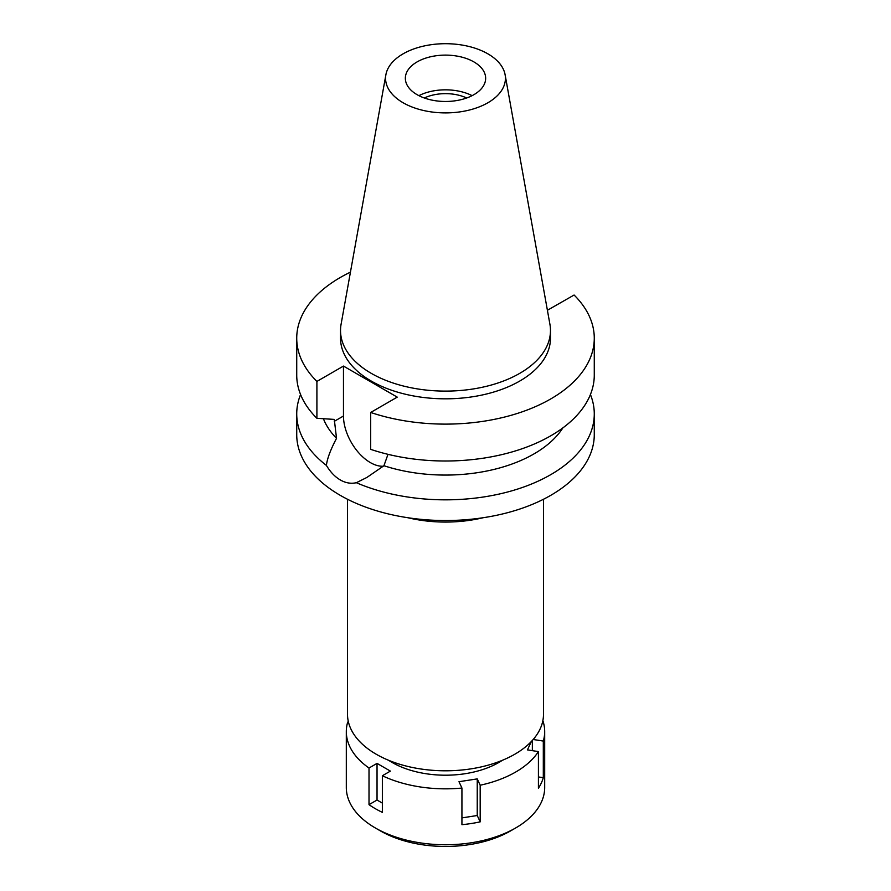 <?xml version="1.0" encoding="UTF-8"?>
<svg xmlns="http://www.w3.org/2000/svg" width="891" height="891" viewBox="0 0 891 891"><rect width="100%" height="100%" fill="white"/><g stroke="black" fill="none" stroke-linecap="round" stroke-linejoin="round"><path stroke-width="1.34" d="M487.878 102.766A59.92 34.593 180 0 1 419.739 109.537A59.92 34.593 180 0 1 385.892 74.733A59.92 34.593 180 0 1 403.122 53.828A59.92 34.593 180 0 1 465.548 45.697A59.92 34.593 180 0 1 505.108 74.733A59.92 34.593 180 0 1 487.878 102.766M505.108 74.733L549.914 324.257A104.971 60.599 180 0 1 550.471 330.505A104.971 60.599 180 0 1 519.72 373.362A104.971 60.599 180 0 1 405.327 386.494A104.971 60.599 180 0 1 340.529 330.505A104.971 60.599 180 0 1 341.086 324.257L385.892 74.733M473.889 94.691A40.151 23.177 0 0 0 485.651 78.297A40.151 23.177 0 0 0 460.859 56.879A40.151 23.177 0 0 0 417.111 61.902A40.151 23.177 0 0 0 405.349 78.297A40.151 23.177 0 0 0 430.141 99.714A40.151 23.177 0 0 0 473.889 94.691M418.893 95.649A40.151 23.177 180 0 1 472.107 95.649M466.672 97.988A33.535 19.357 0 0 0 424.328 97.988M347.501 499.261L347.501 714.214A97.999 56.578 0 0 0 408 766.494A97.999 56.578 0 0 0 514.798 754.232A97.999 56.578 0 0 0 543.499 714.214L543.499 499.261M483.056 517.749A97.999 56.578 180 0 1 407.944 517.749M383.297 466.227A38.023 21.952 60 0 1 343.469 416.019L343.469 366.078L316.906 381.415A148.775 85.892 180 0 1 296.725 338.224L296.725 375.111A148.775 85.892 0 0 0 316.906 418.302L334.292 419.405L336.531 438.35C330.594 449.576 327.22 458.598 326.384 465.403A148.775 85.892 180 0 1 296.725 413.936L296.725 434.63A148.775 85.892 0 0 0 388.565 513.984A148.775 85.892 0 0 0 550.705 495.363A148.775 85.892 0 0 0 594.275 434.63L594.275 413.936A148.775 85.892 180 0 1 550.705 474.68A148.775 85.892 180 0 1 356.355 482.71L366.88 477.453L383.932 465.726L387.986 454.332M296.725 413.936A148.775 85.892 180 0 1 300.568 394.524M326.384 465.403C330.427 472.096 335.072 476.941 340.295 479.937C345.563 483 350.92 483.924 356.355 482.71M323.422 418.737A125.163 72.26 0 0 0 336.531 438.35M590.432 394.524A148.775 85.892 180 0 1 594.275 413.936M383.932 465.726A125.163 72.26 0 0 0 562.878 427.88M547.397 310.28L574.094 295.021A148.775 85.892 180 0 1 594.275 338.224A148.775 85.892 180 0 1 519.676 412.678A148.775 85.892 180 0 1 370.678 412.466L370.678 449.354A148.775 85.892 0 0 0 519.676 449.565A148.775 85.892 0 0 0 594.275 375.111L594.275 338.224M343.469 366.078L397.241 397.13L370.678 412.466M296.725 338.224A148.775 85.892 180 0 1 350.441 272.145M340.529 330.505L340.529 338.224A104.971 60.599 0 0 0 405.327 394.212A104.971 60.599 0 0 0 519.72 381.07A104.971 60.599 0 0 0 550.471 338.224L550.471 330.505M316.906 381.415L316.906 418.302M531.348 741.512L527.45 749.899L538.42 751.592A99.191 57.269 180 0 1 515.633 772.063A99.191 57.269 180 0 1 480.182 785.227L477.242 778.89L458.988 781.708L461.928 788.045A99.191 57.269 180 0 1 382.362 775.738L390.392 771.105L377.038 763.387L369.008 768.02A99.191 57.269 180 0 1 346.309 731.578A99.191 57.269 180 0 1 347.69 722.089L348.481 722.211M542.864 720.663A99.191 57.269 180 0 1 544.691 731.578A99.191 57.269 180 0 1 543.31 741.056L533.186 739.497M388.61 760.29A75.568 43.626 0 0 0 498.938 762.429A75.568 43.626 0 0 0 502.39 760.29M461.928 817.893L477.242 815.521L477.242 778.89M477.242 815.521L480.182 821.858L480.182 785.227M461.928 788.045L461.928 824.687A99.191 57.269 180 0 0 480.182 821.858M369.008 768.02L369.008 804.662A99.191 57.269 180 0 0 382.362 812.369L382.362 775.738M346.309 731.578L346.309 787.488A99.191 57.269 0 0 0 375.367 827.984A99.191 57.269 0 0 0 515.633 827.984L515.633 827.984A99.191 57.269 0 0 0 544.691 787.488L544.691 731.578M538.42 751.592L538.42 788.234A99.191 57.269 180 0 0 543.31 777.698L543.31 741.056M538.42 776.941L543.31 777.698M532.35 750.656L532.35 740.443M510.621 830.88L515.633 827.984L510.621 830.88A92.096 53.17 0 0 1 380.379 830.88L375.367 827.984M369.008 804.662L377.038 800.029L377.038 763.387M382.362 803.103L377.038 800.029M334.292 421.32L343.469 416.019"/></g></svg>
